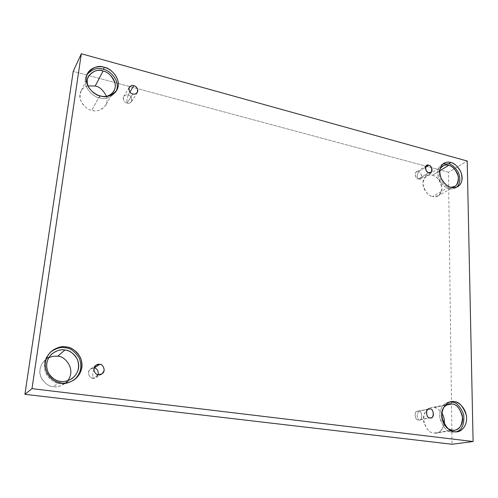 <?xml version="1.0" encoding="UTF-8"?>
<svg xmlns="http://www.w3.org/2000/svg" width="498" height="498" viewBox="0 0 498 498"><rect width="100%" height="100%" fill="white"/><g stroke="black" fill="none" stroke-linecap="round" stroke-linejoin="round"><path stroke-width="0.37" stroke-dasharray="2.49 1.87" d="M93.829 369.273L92.777 373.593L92.858 378.2C94.85 378.729 96.674 377.559 98.343 374.689L96.195 377.472L92.858 378.2L98.411 374.695L92.858 378.2C90.132 379.065 85.88 371.857 90.599 368.912L94.016 368.072C91.638 367.555 89.771 369.055 88.407 372.572C88.999 376.276 90.48 378.156 92.858 378.2L92.777 373.593L93.829 369.273M418.494 411.205L417.019 415.836L418.501 419.926C422.808 421.937 422.783 410.296 418.494 411.205C421.638 410.084 423.773 419.97 419.409 419.901L429.961 417.834L418.501 419.926C415.4 421.065 413.172 411.248 417.523 411.23L428.025 409.312L418.494 411.205C414.193 409.151 414.18 420.841 418.501 419.926L417.019 415.836L418.494 411.205M418.364 171.81L417.019 176.248L418.37 179.019C422.285 181.247 422.267 171.623 418.364 171.81C420.125 171.374 423.387 177.17 420.443 178.757L418.37 179.019L428.766 172.576L418.37 179.019C416.621 179.454 413.334 173.702 416.253 172.078L418.364 171.81L425.448 167.328L418.364 171.81C414.448 169.55 414.442 179.205 418.37 179.019L417.019 176.248L418.364 171.81M128.117 95.012L126.872 100.241L127.108 103.105C129.181 103.858 130.831 102.893 132.057 100.216C131.54 97.098 130.227 95.361 128.117 95.012C131.011 95.678 132.163 97.882 131.559 101.629C130.034 103.179 128.552 103.671 127.108 103.105L132.81 93.941L127.108 103.105C124.232 102.464 123.068 100.272 123.61 96.537C125.147 94.931 126.648 94.427 128.117 95.012L129.91 92.086L128.117 95.012C126.05 94.253 124.394 95.205 123.149 97.882C123.66 101.019 124.979 102.762 127.108 103.105L126.872 100.241L128.117 95.012M456.093 431.847L452.234 432.133L456.093 431.847M446.339 405.079L433.883 407.557C436.379 407.557 439.099 409.493 442.056 413.359C439.099 409.493 436.379 407.557 433.883 407.557C430.72 406.692 423.674 409.524 423.375 418.868C425.497 428.348 429.058 433.067 434.044 433.036L452.209 430.235L434.044 433.036C438.265 434.225 441.676 431.168 444.278 423.873C442.635 429.762 440.002 432.806 436.373 433.005L434.044 433.036C430.06 433.173 426.605 429.475 423.686 421.955C423.468 413.278 425.927 408.509 431.069 407.638L433.883 407.557L446.339 405.079M73.586 380.223L73.088 380.578C68.126 383.373 63.875 384.4 60.32 383.647L61.285 382.962L60.32 383.647C64.024 384.45 68.45 383.311 73.586 380.223M67.678 380.715L64.292 383.908C60.04 386.348 56.398 387.251 53.361 386.604L60.632 381.375L53.361 386.604C57.65 387.687 62.424 385.72 67.678 380.715M116.202 91.19L115.698 92.155C110.251 98 104.817 99.88 99.401 97.782L100.428 95.909L99.401 97.782C105.252 100.036 110.849 97.845 116.202 91.19M99.644 95.983L104.25 96.488L99.644 95.983L91.831 110.257L99.644 95.983C96.089 95.448 92.547 92.765 89.03 87.941C92.547 92.765 96.089 95.448 99.644 95.983M106.441 96.226C107.487 99.494 107.244 102.526 105.725 105.327C101.075 110.369 96.444 112.013 91.831 110.257C96.656 112.934 110.22 107.817 106.441 96.226M456.629 187.192L455.595 187.895C453.136 189.01 450.939 189.24 449.009 188.586L451.163 187.36L449.009 188.586C451.288 189.414 453.827 188.947 456.629 187.192M448.991 187.024L451.014 187.316L448.991 187.024L432.532 196.455L448.991 187.024C445.33 187.466 435.912 177.051 440.014 168.897C435.912 177.051 445.33 187.466 448.991 187.024M439.728 170.814L432.401 175.29C435.208 175.651 438.028 178.253 440.873 183.108C442.809 189.172 441.925 193.411 438.221 195.82L432.532 196.455C437.07 198.117 440.232 195.403 442.019 188.3C440.083 180.282 436.877 175.943 432.401 175.29C427.894 173.547 424.701 176.23 422.814 183.326C424.744 191.462 427.987 195.839 432.532 196.455C429.762 196.131 426.935 193.591 424.053 188.829C422.011 182.841 422.796 178.57 426.406 176.018C428.66 174.916 430.658 174.674 432.401 175.29L439.728 170.814M448.48 172.233L73.237 71.363L448.48 172.233L467.205 161.016L448.48 172.233L452.041 444.26L448.48 172.233M48.773 357.67C42.915 359.905 37.842 368.763 40.568 376.264C44.278 383.174 48.543 386.622 53.361 386.604C49.352 386.566 45.43 383.921 41.602 378.654C38.576 371.745 39.659 365.613 44.864 360.253L48.773 357.67M88.059 85.893C81.753 87.636 79.194 92.304 80.383 99.886C83.664 106.211 87.48 109.666 91.831 110.257C87.144 110.126 76.406 100.876 80.857 91.439C82.662 88.364 85.065 86.515 88.059 85.893M442.803 164.041C438.097 166.232 436.727 171.113 438.694 178.695C442.093 184.883 445.529 188.182 449.009 188.586C445.785 188.194 442.479 185.2 439.087 179.61C436.653 172.588 437.518 167.589 441.689 164.614L442.803 164.041M86.913 74.613C80.446 85.519 93.63 97.764 99.401 97.782C93.892 97.583 81.218 86.652 86.378 75.578L86.913 74.613M65.219 347.803C59.86 346.421 46.868 350.013 44.397 363.167C43.027 376.513 54.68 383.609 60.32 383.647C55.602 383.591 50.964 380.466 46.414 374.266C42.772 366.13 43.986 358.871 50.049 352.491L50.51 352.086M448.181 428.79C442.797 426.836 438.371 413.402 443.662 407.513C436.36 416.87 447.434 432.183 452.209 430.235M449.7 402.048C445.505 401.793 438.533 407.706 439.84 417.859C443.083 427.514 447.216 432.27 452.234 432.133C447.59 432.289 443.531 427.938 440.051 419.086C438.097 409.586 444.129 402.527 448.511 402.216L449.7 402.048M101.822 373.961L96.195 377.472M430.888 417.816L419.409 419.901M430.863 172.32L420.443 178.757M137.342 92.466L131.559 101.629M457.301 431.741L454.911 432.102M454.587 430.21L436.373 433.005M74.102 379.887L73.088 380.578M71.936 378.611L64.292 383.908M116.787 90.275L115.698 92.155M113.942 91.028L105.725 105.327M457.768 186.669L455.595 187.895M454.774 186.414L438.221 195.82M442.61 166.039L426.406 176.018M443.811 163.3L441.689 164.614M88.289 76.518L80.857 91.439M87.349 73.604L86.378 75.578M51.773 354.022L44.864 360.253M50.958 351.656L50.049 352.491M448.984 404.059L431.069 407.638M450.858 401.737L448.511 402.216M129.237 87.231L123.61 96.537M426.593 165.51L416.253 172.078M428.934 408.964L417.523 411.23M96.083 365.19L90.599 368.912"/><path stroke-width="0.75" d="M94.116 368.084L93.829 369.273L94.116 368.084C96.936 368.215 98.349 370.419 98.343 374.689C98.349 370.419 96.936 368.215 94.116 368.084L99.681 364.349L94.116 368.084M98.411 374.695L101.822 373.961C106.809 371.141 102.569 363.44 99.681 364.349C102.134 364.411 103.646 366.36 104.207 370.195C102.75 373.774 100.82 375.274 98.411 374.695C95.94 374.639 94.421 372.685 93.867 368.825C95.348 365.246 97.284 363.752 99.681 364.349L96.083 365.19C91.265 368.196 95.622 375.579 98.411 374.695M429.961 417.834L430.888 417.816C435.308 417.89 433.104 407.8 429.917 408.939L428.025 409.312L429.917 408.939C434.262 408.024 434.343 419.895 429.961 417.834C425.585 418.762 425.547 406.835 429.917 408.939L428.934 408.964C424.526 408.983 426.823 418.992 429.961 417.834M428.766 172.576L430.863 172.32C433.839 170.721 430.509 164.819 428.728 165.249L425.448 167.328L428.728 165.249C432.675 165.075 432.737 174.854 428.766 172.576C424.794 172.75 424.757 162.939 428.728 165.249L426.593 165.51C423.649 167.154 426.998 173.011 428.766 172.576M132.81 93.941C134.286 94.527 135.792 94.035 137.342 92.466C137.946 88.65 136.776 86.397 133.819 85.706L129.91 92.086L133.819 85.706C135.973 86.067 137.317 87.847 137.846 91.028C136.601 93.749 134.927 94.72 132.81 93.941C130.644 93.58 129.293 91.8 128.77 88.6C130.028 85.88 131.715 84.915 133.819 85.706C132.325 85.102 130.8 85.606 129.237 87.231C128.689 91.041 129.885 93.275 132.81 93.941M454.624 431.772L457.301 431.741C461.652 431.666 468.045 425.012 466.358 415.282C463.022 406.125 458.969 401.581 454.195 401.643L451.835 402.123C456.255 402.042 460.214 406.187 463.713 414.548C464.51 424.47 461.97 430.235 456.093 431.847C461.97 430.235 464.51 424.47 463.713 414.548C460.214 406.187 456.255 402.042 451.835 402.123L449.7 402.048L454.195 401.643C457.905 401.668 466.091 407.252 466.645 418.245C466.52 429.17 458.403 432.768 454.624 431.772C450.883 431.853 442.467 426.164 442 414.977C442.268 403.922 450.491 400.61 454.195 401.643L450.858 401.737C446.469 402.048 440.425 409.132 442.398 418.669C445.891 427.564 449.962 431.928 454.624 431.772M452.209 430.235L454.587 430.21C459.853 429.612 462.48 424.819 462.468 415.83C459.561 407.862 456.025 403.915 451.86 403.978L446.339 405.079L451.86 403.978L448.984 404.059C447.16 404.314 445.386 405.465 443.662 407.513C446.631 404.463 449.364 403.287 451.86 403.978C456.865 404.015 460.488 408.839 462.723 418.457C462.592 427.987 455.502 431.106 452.209 430.235L448.181 428.79M442.056 413.359C443.961 416.446 444.702 419.951 444.278 423.873C444.702 419.951 443.961 416.446 442.056 413.359M61.285 382.962C64.852 383.721 69.122 382.694 74.102 379.887C81.317 374.365 83.471 366.989 80.564 357.763C76.113 350.673 71.326 347.069 66.197 346.95L65.219 347.803C70.23 347.921 74.949 351.401 79.387 358.255C82.456 367.182 80.52 374.502 73.586 380.223C80.52 374.502 82.456 367.182 79.387 358.255C74.949 351.401 70.23 347.921 65.219 347.803L66.197 346.95C71.793 347.137 83.091 354.109 81.921 367.244C79.736 380.279 66.825 384.294 61.285 382.962C55.614 382.925 43.905 375.791 45.281 362.382C47.758 349.166 60.806 345.562 66.197 346.95C61.926 345.836 56.847 347.405 50.958 351.656C44.87 358.068 43.65 365.358 47.31 373.537C51.879 379.769 56.542 382.906 61.285 382.962M60.632 381.375C63.775 382.053 67.547 381.132 71.936 378.611C78.167 373.743 79.991 367.325 77.414 359.344C73.53 353.219 69.365 350.106 64.921 350.013L57.575 356.344C63.825 355.074 76.866 368.9 67.678 380.715C76.866 368.9 63.825 355.074 57.575 356.344C55.166 355.865 52.234 356.307 48.773 357.67C52.234 356.307 55.166 355.865 57.575 356.344L64.921 350.013C61.242 349.067 56.859 350.399 51.773 354.022C46.401 359.562 45.287 365.918 48.437 373.095C52.415 378.567 56.479 381.325 60.632 381.375C55.695 381.337 45.523 375.131 46.712 363.478C48.86 351.974 60.221 348.805 64.921 350.013C69.801 350.162 79.661 356.244 78.628 367.692C76.711 379.053 65.45 382.532 60.632 381.375M100.428 95.909C105.869 98.019 111.322 96.139 116.787 90.275C122.844 79.375 110.014 67.535 104.325 67.342L103.291 69.315C108.713 69.664 120.977 80.197 116.202 91.19C120.977 80.197 108.713 69.664 103.291 69.315C98 67.149 92.541 68.917 86.913 74.613C92.541 68.917 98 67.149 103.291 69.315L104.325 67.342C109.218 68.195 119.184 75.291 118.294 85.793C116.52 96.089 105.277 97.689 100.428 95.909C95.479 95.155 85.195 87.891 86.241 77.215C88.246 66.819 99.594 65.537 104.325 67.342C98.579 64.989 92.927 67.074 87.349 73.604C82.17 84.716 94.9 95.703 100.428 95.909M104.25 96.488C108.016 96.537 111.247 94.72 113.942 91.028C119.178 81.504 108.004 71.239 103.049 71.077L95.205 86.029C99.463 86.627 103.204 90.026 106.441 96.226C103.204 90.026 99.463 86.627 95.205 86.029L88.059 85.893L95.205 86.029L103.049 71.077C98.062 69.041 93.138 70.853 88.289 76.518C86.64 80.29 86.889 84.1 89.03 87.941C81.784 75.36 97.527 67.317 103.049 71.077C108.128 71.861 112.156 76.026 115.138 83.577C116.594 91.42 109.492 96.73 104.25 96.488M451.163 187.36C453.099 188.014 455.303 187.79 457.768 186.669C462.069 183.874 463.065 178.906 460.762 171.766C457.407 166.033 454.095 162.939 450.815 162.491L448.679 163.798C451.723 164.234 454.892 167.029 458.204 172.19C460.849 178.72 460.326 183.718 456.629 187.192C460.326 183.718 460.849 178.72 458.204 172.19C454.892 167.029 451.723 164.234 448.679 163.798L442.803 164.041L448.679 163.798L450.815 162.491C454.195 163.008 461.646 168.71 462.138 177.848C462.001 186.831 454.599 188.686 451.163 187.36C447.764 186.918 440.114 181.104 439.703 171.841C439.952 162.771 447.441 161.14 450.815 162.491C448.773 161.75 446.438 162.018 443.811 163.3C439.628 166.282 438.763 171.293 441.209 178.346C444.614 183.955 447.932 186.962 451.163 187.36M451.014 187.316L454.774 186.414C458.527 183.961 459.393 179.622 457.382 173.404C454.456 168.411 451.562 165.722 448.704 165.336L439.728 170.814L448.704 165.336C446.93 164.695 444.895 164.925 442.61 166.039L440.014 168.897C442.878 165.28 445.772 164.091 448.704 165.336C452.539 165.846 455.763 169.619 458.378 176.666C458.272 184.092 455.813 187.64 451.014 187.316M73.237 71.363L81.317 53.74L467.205 161.016L473.1 441.521L31.997 388.645L81.317 53.74L73.237 71.363L24.9 394.323L31.997 388.645L24.9 394.323L452.041 444.26L473.1 441.521L452.041 444.26L24.9 394.323L73.237 71.363M467.205 161.016L81.317 53.74L31.997 388.645L473.1 441.521L467.205 161.016M50.51 352.086C56.224 348.183 61.13 346.757 65.219 347.803"/></g></svg>
